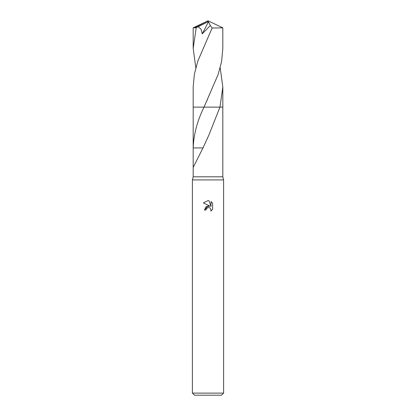 <?xml version="1.0" encoding="UTF-8"?>
<svg xmlns="http://www.w3.org/2000/svg" width="416" height="416" viewBox="0 0 416 416"><rect width="100%" height="100%" fill="white"/><g stroke="black" fill="none" stroke-linecap="round" stroke-linejoin="round"><path stroke-width="0.62" d="M202.686 147.93L202.998 147.924L193.18 167.419L193.18 176.8L192.4 179.92L223.6 179.92L223.6 393.12L192.4 393.12L194.48 395.2L221.52 395.2L223.6 393.12M193.18 176.8L222.82 176.8L223.6 179.92M208 207.574L206.315 208.889L206.05 210.023L204.412 210.023L208 205.92L209.986 206.159L203.367 202.899L208 200.611L209.004 200.72L211.026 206.544L211.026 201.557L212.633 203.18L212.633 209.336L210.772 211.12L211.037 210.007L210.304 208.244L209.498 207.704L208 207.574L209.498 207.704L210.304 208.244L211.037 210.007L210.772 211.12L212.633 209.331M222.82 176.8L222.82 147.914M193.18 167.419L193.18 147.945C193.695 134.373 197.309 120.765 204.017 107.12L222.82 107.125L222.82 147.945M220.189 67.725L222.825 87.001L219.96 107.12L208.853 135.169L202.998 147.924M206.05 210.023L206.216 209.108M209.986 206.159L206.17 206.627L204.412 210.023M207.615 207.693L207.984 207.579M212.633 203.18L211.026 201.557M209.004 200.72L208.146 200.616M208 200.611L203.367 202.899M195.811 67.725L193.18 48.454L196.217 27.711L207.542 22.058L208 20.8L222.82 27.846L212.124 28.023L197.839 61.053L194.397 74.012L193.175 87.001L193.175 107.12L204.022 107.12L193.18 107.12L193.18 147.945L202.701 147.914M222.82 27.846L222.82 48.454L221.614 61.391L218.176 74.365L204.017 107.12L193.175 107.12M222.825 87.001L222.825 107.12L219.96 107.12M193.18 48.454L193.18 27.846L196.217 27.711M198.203 26.723L201.068 29.208L202.233 33.842L210.356 25.532L212.124 28.023M207.542 22.058L208.499 21.804L210.356 25.532M208.499 21.804L202.233 33.842M207.542 22.012L208 20.8L194.615 27.711M192.4 179.92L192.4 393.12M207.314 99.939L207.116 100.365M208 20.8L193.19 27.836"/></g></svg>
